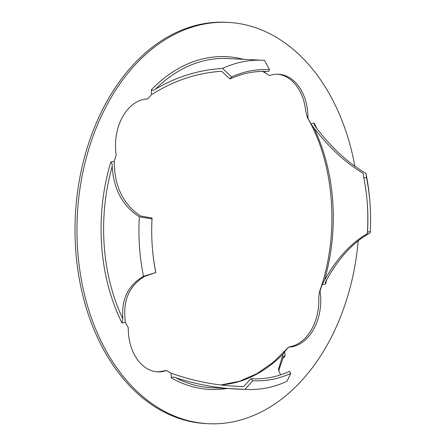<?xml version="1.0" encoding="UTF-8"?>
<svg xmlns="http://www.w3.org/2000/svg" width="446" height="446" viewBox="0 0 446 446"><rect width="100%" height="100%" fill="white"/><g stroke="black" fill="none" stroke-linecap="round" stroke-linejoin="round"><path stroke-width="0.67" d="M175.657 377.712A164.78 115.653 92.8 0 0 211.248 387.691L246.577 389.442A164.78 115.653 -87.2 0 0 286.968 381.297L290.725 373.453L289.599 371.289A153.837 107.971 92.8 0 1 270.454 377.467A153.837 107.971 92.8 0 1 250.959 378.693L252.843 380.711L244.949 389.347C221.327 388.957 198.23 385.076 175.657 377.712C173.946 376.77 172.513 376.853 171.364 377.957L171.035 373.241L175.445 374.668C197.4 382.105 220.134 386.069 243.644 386.554L250.959 378.693M290.725 373.453A155.754 109.315 -87.2 0 1 271.949 379.435A155.754 109.315 -87.2 0 1 252.843 380.711M354.938 166.598A200.901 140.997 92.8 0 0 228.068 22.395A200.901 140.997 92.8 0 0 77.632 249.961A200.901 140.997 92.8 0 0 208.176 423.7A200.901 140.997 92.8 0 0 358.238 240.494M365.96 173.405L366.545 177.809L363.719 177.48L363.144 173.304C345.466 162.729 329.02 147.548 313.811 127.762L310.862 123.726L314.19 123.09L314.313 124.874L315.958 127.35C331.211 147.464 347.874 162.818 365.96 173.405A164.78 115.653 -87.2 0 1 369.94 202.378L370.052 203.928A155.754 109.315 -87.2 0 1 370.08 204.318A155.754 109.315 -87.2 0 1 370.297 231.463L370.119 232.912C353.522 241.983 339.021 257.621 326.623 279.843L325.24 282.797L325.446 284.046L322.118 284.682L324.476 280.25C336.674 258.557 350.974 243.037 367.365 233.693L367.543 232.204L370.297 231.463M320.038 290.965A45.146 31.683 -87.2 0 1 288.545 347.166L291.623 346.358A45.146 31.683 92.8 0 0 318.778 297.9L319.314 292.23L320.038 290.965A162.45 114.014 92.8 0 0 322.118 284.682M280.595 374.83L278.41 369.55L283.121 354.046L284.693 351.47A162.45 114.014 92.8 0 0 288.545 347.166L273.292 362.258L256.768 373.748L239.363 381.319L221.523 384.826M284.693 351.47L285.022 356.181L284.13 355.897L283.333 357.084L278.599 370.916M156.797 371.797A45.146 31.683 92.8 0 0 159.791 371.613L166.687 370.509A162.45 114.014 92.8 0 0 171.035 373.241M166.687 370.509A45.146 31.683 -87.2 0 1 157.756 371.864A45.146 31.683 -87.2 0 1 128.42 332.822A45.146 31.683 -87.2 0 1 128.27 327.698A162.45 114.014 92.8 0 1 125.382 322.369L122.053 323.01L122.856 318.873C121.228 299.433 128.119 285.25 143.517 276.325A164.78 115.653 -87.2 0 1 139.503 246.939A164.78 115.653 -87.2 0 1 139.353 216.812C122.639 206.091 113.585 189.282 112.191 166.38C112.37 164.613 111.901 163.169 110.798 162.049L114.126 161.413L114.338 165.973C115.447 188.329 124.172 204.987 140.512 215.953L152.053 218.027L152.025 218.902L139.353 216.812M151.551 94.624L151.222 89.914C152.504 90.716 153.92 90.46 155.476 89.139C176.51 76.762 198.855 69.86 222.504 68.428L231.597 76.907L229.997 78.936L221.595 71.26C198.386 72.787 176.415 79.762 155.693 92.177L151.551 94.624A162.45 114.014 92.8 0 0 147.698 98.928A45.146 31.683 -87.2 0 0 115.642 150.085A45.146 31.683 -87.2 0 0 116.205 155.13A162.45 114.014 92.8 0 0 114.126 161.413M265.102 71.388L265.208 72.854L264.846 72.659M310.862 123.726A162.45 114.014 92.8 0 0 307.969 118.396A45.146 31.683 -87.2 0 0 278.482 74.231A45.146 31.683 -87.2 0 0 269.551 75.586A162.45 114.014 92.8 0 0 265.208 72.854L263.369 71.555A162.071 113.752 92.8 0 0 263.04 71.377M228.068 22.395L226.139 22.3A200.901 140.997 92.8 0 0 75.703 249.866A200.901 140.997 92.8 0 0 206.247 423.605L208.176 423.7M307.969 118.396L307.333 117.521L305.722 111.205A45.146 31.683 92.8 0 0 277.518 74.203M222.504 68.428A164.78 115.653 -87.2 0 1 262.895 60.282A164.78 115.653 -87.2 0 1 264.528 60.383L269.479 69.654A155.754 109.315 -87.2 0 0 231.597 76.907M246.577 389.442A164.78 115.653 -87.2 0 1 244.949 389.347M143.517 276.325L155.777 272.556L144.733 276.342C129.842 285.306 123.263 299.344 125.003 318.461L125.382 322.369M366.545 177.809A155.754 109.315 -87.2 0 1 370.052 203.928M229.997 78.936A153.837 107.971 92.8 0 1 268.637 71.533L269.479 69.654M155.777 272.556A155.754 109.315 -87.2 0 1 152.27 246.437A155.754 109.315 -87.2 0 1 152.242 246.047A155.754 109.315 -87.2 0 1 152.025 218.902M367.298 203.421A162.071 113.752 -87.2 0 1 367.365 233.693M367.543 232.204A153.837 107.971 92.8 0 0 367.376 204.508A153.837 107.971 92.8 0 0 367.353 204.117A153.837 107.971 92.8 0 0 363.719 177.48M152.259 246.27A153.837 107.971 92.8 0 0 155.883 272.746M314.19 123.09A166.587 116.919 -87.2 0 1 316.654 128.208M326.712 279.692A166.587 116.919 -87.2 0 1 325.446 284.046M285.022 356.181A166.587 116.919 -87.2 0 1 282.535 358.707M227.109 388.477A166.587 116.919 -87.2 0 1 171.364 377.957M122.053 323.01A166.587 116.919 -87.2 0 1 101.627 245.361A166.587 116.919 -87.2 0 1 110.798 162.049M151.222 89.914A166.587 116.919 -87.2 0 1 243.427 59.318M262.895 60.282L227.566 58.532A164.78 115.653 92.8 0 0 155.476 89.139M112.191 166.38A164.78 115.653 92.8 0 0 104.174 245.183A164.78 115.653 92.8 0 0 122.856 318.873M324.476 280.25A162.071 113.752 92.8 0 0 313.811 127.762M221.623 384.837A162.071 113.752 92.8 0 0 283.121 354.046M264.846 72.653L262.588 71.382M307.333 117.521C334.851 164.373 339.835 236.001 319.319 292.236"/></g></svg>
